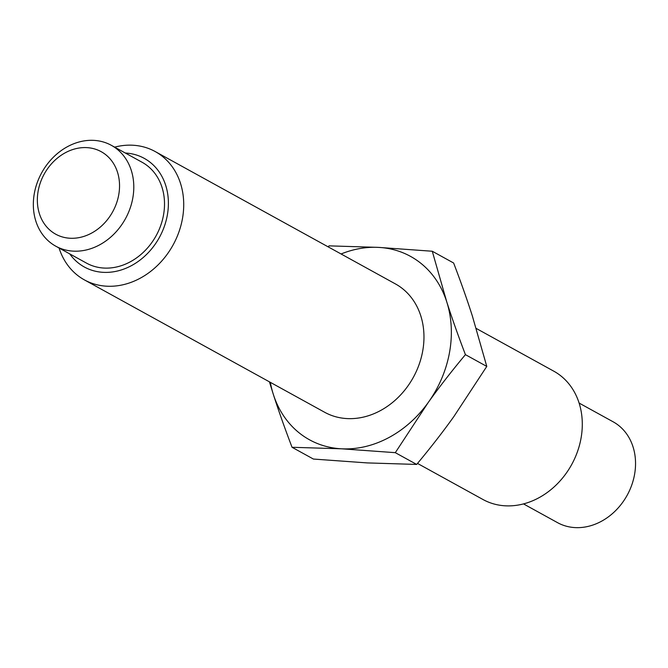<?xml version="1.0" encoding="UTF-8"?>
<svg xmlns="http://www.w3.org/2000/svg" width="668" height="668" viewBox="0 0 668 668"><rect width="100%" height="100%" fill="white"/><g stroke="black" fill="none" stroke-linecap="round" stroke-linejoin="round"><path stroke-width="1" d="M579.098 403.054L613.099 421.784A57.582 47.77 118.9 0 1 627.152 495.272A57.582 47.77 118.9 0 1 557.529 522.652L523.52 503.914M476.242 328.447L553.739 371.149A73.288 60.796 118.9 0 1 571.616 464.669A73.288 60.796 118.9 0 1 483.006 499.522L417.5 463.425M114.637 147.135A73.288 60.796 118.9 0 1 132.723 145.223A73.288 60.796 118.9 0 1 155.151 151.527L395.406 283.908A73.288 60.796 118.9 0 1 413.283 377.437A73.288 60.796 118.9 0 1 324.673 412.281L84.418 279.9A73.288 60.796 118.9 0 1 59.06 248.003M155.151 151.527A73.288 60.796 118.9 0 1 173.037 245.056A73.288 60.796 118.9 0 1 84.418 279.9M125.308 153.014A62.032 51.461 118.9 0 1 159.351 237.516A62.032 51.461 118.9 0 1 69.731 253.882M111.347 145.323L142.067 162.249A57.582 47.77 118.9 0 1 156.12 235.737A57.582 47.77 118.9 0 1 86.498 263.117L55.778 246.191A57.582 47.77 118.9 0 1 37.208 182.715A57.582 47.77 118.9 0 1 93.729 140.363A57.582 47.77 118.9 0 1 111.347 145.323A57.582 47.77 118.9 0 1 125.4 218.812A57.582 47.77 118.9 0 1 55.778 246.191M86.757 147.62A47.111 39.086 118.9 0 1 109.134 217.417A47.111 39.086 118.9 0 1 39.429 213.777A47.111 39.086 118.9 0 1 86.757 147.62M269.429 381.846L273.346 394.412C278.481 410.461 284.718 428.079 292.041 447.284L341.557 448.804L395.306 452.67L428.238 402.487C439.118 387.265 451.51 371.316 465.421 354.65C458.089 335.453 451.86 317.826 446.725 301.777L432.271 251.243L378.522 247.385L329.015 245.857L328.172 246.868M432.271 251.243L453.63 263.008C460.962 282.213 467.191 299.832 472.326 315.88L486.78 366.415L453.839 416.598C442.967 431.82 430.576 447.769 416.665 464.435L367.149 462.907L313.401 459.05L292.041 447.284M465.421 354.65L486.78 366.415M395.306 452.67L416.665 464.435M341.081 253.974A104.692 86.848 118.9 0 1 378.522 247.385A104.692 86.848 118.9 0 1 446.725 301.777A104.692 86.848 118.9 0 1 428.238 402.487A104.692 86.848 118.9 0 1 341.557 448.804A104.692 86.848 118.9 0 1 273.346 394.412A104.692 86.848 118.9 0 1 270.348 382.346"/></g></svg>
